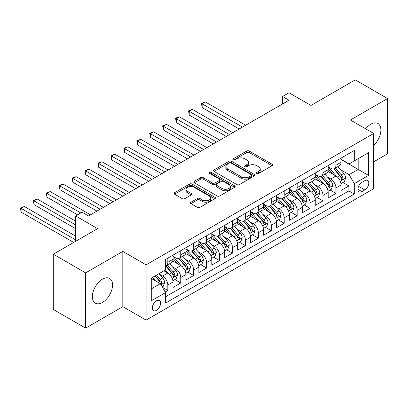 <?xml version="1.0" encoding="UTF-8"?>
<svg xmlns="http://www.w3.org/2000/svg" width="408" height="408" viewBox="0 0 408 408"><rect width="100%" height="100%" fill="white"/><g stroke="black" fill="none" stroke-linecap="round" stroke-linejoin="round"><path stroke-width="0.61" d="M256.831 173.487A1.255 0.724 0 0 0 258.606 173.487L272.095 165.699A1.795 1.035 0 0 0 272.62 164.965A1.795 1.035 0 0 0 272.095 164.23L249.247 151.042A1.795 1.035 0 0 0 246.707 151.042L233.223 158.829A1.255 0.724 0 0 0 232.851 159.339A1.255 0.724 0 0 0 233.223 159.854A1.255 0.724 0 0 0 234.998 159.854L236.742 158.845A5.743 3.315 0 0 1 244.866 158.845L246.769 159.946A5.743 3.315 0 0 1 248.452 162.292A5.743 3.315 0 0 1 246.769 164.633L245.024 165.643A1.255 0.724 0 0 0 244.657 166.158A1.255 0.724 0 0 0 245.024 166.668A1.255 0.724 0 0 0 246.804 166.668L248.549 165.663A5.743 3.315 0 0 1 256.673 165.663L258.575 166.76A5.743 3.315 0 0 1 260.258 169.106A5.743 3.315 0 0 1 258.575 171.452L256.831 172.457A1.255 0.724 0 0 0 256.464 172.972A1.255 0.724 0 0 0 256.831 173.487L256.831 172.457M102.454 302.44A14.265 8.236 120 0 0 111.772 289.869A14.265 8.236 120 0 0 109.584 278.44A14.265 8.236 120 0 0 102.454 279.149A14.265 8.236 120 0 0 93.131 291.715A14.265 8.236 120 0 0 95.319 303.149A14.265 8.236 120 0 0 102.454 302.44M373.697 145.345A14.265 8.236 120 0 0 377.92 123.517A14.265 8.236 120 0 0 370.79 124.226A14.265 8.236 120 0 0 365.66 128.806M156.442 310.391A5.855 3.381 120 0 0 160.268 305.235A5.855 3.381 120 0 0 159.37 300.548A5.855 3.381 120 0 0 156.442 300.834A5.855 3.381 120 0 0 152.618 305.995A5.855 3.381 120 0 0 153.515 310.682A5.855 3.381 120 0 0 156.442 310.391M190.985 202.195A1.795 1.035 0 0 0 190.459 202.929A1.795 1.035 0 0 0 190.985 203.658L197.395 207.361A1.795 1.035 0 0 0 199.93 207.361L214.909 198.711A1.795 1.035 0 0 0 215.434 197.982A1.795 1.035 0 0 0 214.909 197.248L192.061 184.054A1.795 1.035 0 0 0 189.521 184.054L174.548 192.704A1.795 1.035 0 0 0 174.017 193.438A1.795 1.035 0 0 0 174.548 194.167L182.289 198.64A1.795 1.035 0 0 0 184.829 198.64L191.235 194.937A1.795 1.035 0 0 0 191.765 194.208A1.795 1.035 0 0 0 191.235 193.474L187.399 191.255A4.804 2.774 0 0 1 185.992 189.297A4.804 2.774 0 0 1 188.955 186.736A4.804 2.774 0 0 1 194.188 187.333L209.233 196.019A4.804 2.774 0 0 1 210.635 197.982A4.804 2.774 0 0 1 207.672 200.542A4.804 2.774 0 0 1 202.439 199.94L199.93 198.492A1.795 1.035 0 0 0 197.395 198.492L190.985 202.195L190.985 203.658L197.395 199.986L197.395 198.492M373.697 161.818L387.6 153.791L387.6 98.542L355.271 79.876L310.978 105.448L288.997 92.754L282.53 96.487L288.997 100.22L88.551 215.944L82.084 212.211L75.618 215.944L75.618 241.332M85.639 272.875L85.639 328.124L122.818 306.658L122.818 251.41L85.639 272.875L53.31 254.209L97.604 228.638L75.618 215.944M122.818 251.41L146.1 264.848L373.697 133.447L373.697 188.695L146.1 320.096L146.1 264.848M387.6 98.542L350.421 120.008L373.697 133.447M236.869 184.569A1.795 1.035 0 0 0 239.409 184.569L254.388 175.919A1.795 1.035 0 0 0 254.913 175.19A1.795 1.035 0 0 0 254.388 174.456L231.54 161.262A1.795 1.035 0 0 0 229 161.262L214.022 169.912A1.795 1.035 0 0 0 213.496 170.646A1.795 1.035 0 0 0 214.022 171.375L236.869 184.569M210.145 173.757A1.255 0.724 0 0 1 211.421 173.936L211.421 172.441L234.651 185.849A1.795 1.035 0 0 1 235.176 186.584A1.795 1.035 0 0 1 234.651 187.318L219.672 195.968A1.795 1.035 0 0 1 217.132 195.968L194.285 182.774L194.285 181.31A1.795 1.035 0 0 0 193.759 182.039A1.795 1.035 0 0 0 194.285 182.774M194.285 181.31L200.695 177.608A1.795 1.035 0 0 1 203.23 177.608L212.497 182.957A1.795 1.035 0 0 0 215.036 182.957L219.29 180.504A1.795 1.035 0 0 0 219.815 179.77A1.795 1.035 0 0 0 219.29 179.036L209.641 173.466A1.255 0.724 0 0 1 209.273 172.951A1.255 0.724 0 0 1 210.049 172.283A1.255 0.724 0 0 1 211.421 172.441M85.639 328.124L53.31 309.458L53.31 254.209M165.138 292.006L167.821 290.46L162.455 287.36M159.406 274.176L162.649 276.048A7.313 4.223 60 0 1 167.821 285.008L172.997 282.02L172.997 287.472L180.754 282.994L174.869 279.597M172.334 266.71L175.583 268.581A7.313 4.223 60 0 1 180.754 277.542L185.926 274.553L185.926 280.005L193.688 275.528L187.802 272.131M185.268 259.243L188.516 261.115A7.313 4.223 60 0 1 193.688 270.076L198.859 267.087L198.859 272.539L206.616 268.061L200.736 264.665M198.201 251.777L201.445 253.649A7.313 4.223 60 0 1 206.616 262.609L211.793 259.621L211.793 265.072L219.55 260.595L213.665 257.198M211.13 244.31L214.379 246.182A7.313 4.223 60 0 1 219.55 255.143L224.721 252.159L224.721 257.606L232.484 253.128L226.598 249.732M224.063 236.844L227.312 238.716A7.313 4.223 60 0 1 232.484 247.676L237.655 244.693L237.655 250.14L245.412 245.662L239.532 242.265M236.997 229.378L240.241 231.249A7.313 4.223 60 0 1 245.412 240.21L250.589 237.226L250.589 242.673L258.346 238.196L252.46 234.799M249.925 221.911L253.174 223.783A7.313 4.223 60 0 1 258.346 232.744L263.517 229.76L263.517 235.207L271.279 230.729L265.394 227.333M262.859 214.445L266.103 216.322A7.313 4.223 60 0 1 271.279 225.277L276.451 222.294L276.451 227.74L284.208 223.263L278.327 219.866M275.793 206.978L279.036 208.855A7.313 4.223 60 0 1 284.208 217.811L289.384 214.827L289.384 220.274L297.141 215.796L291.256 212.4M288.721 199.512L291.97 201.389A7.313 4.223 60 0 1 297.141 210.344L302.313 207.361L302.313 212.813L310.075 208.33L304.19 204.933M301.655 192.046L304.898 193.922A7.313 4.223 60 0 1 310.075 202.878L315.246 199.894L315.246 205.346L323.003 200.864L317.123 197.467M314.583 184.579L317.832 186.456A7.313 4.223 60 0 1 323.003 195.412L328.18 192.428L328.18 197.88L335.937 193.397L335.937 187.95A7.313 4.223 -120 0 0 330.766 178.99L327.517 177.113M330.052 190.001L335.937 193.397M172.997 282.02A7.313 4.223 -120 0 0 167.821 273.064L163.945 270.82M185.926 274.553A7.313 4.223 -120 0 0 180.754 265.598L172.757 260.977M198.859 267.087A7.313 4.223 -120 0 0 193.688 258.131L185.691 253.511M211.793 259.621A7.313 4.223 -120 0 0 206.616 250.665L198.619 246.044M224.721 252.159A7.313 4.223 -120 0 0 219.55 243.199L211.553 238.578M237.655 244.693A7.313 4.223 -120 0 0 232.484 235.732L224.487 231.112M250.589 237.226A7.313 4.223 -120 0 0 245.412 228.266L237.415 223.65M263.517 229.76A7.313 4.223 -120 0 0 258.346 220.799L250.349 216.184M276.451 222.294A7.313 4.223 -120 0 0 271.279 213.333L263.282 208.718M289.384 214.827A7.313 4.223 -120 0 0 284.208 205.867L276.211 201.251M302.313 207.361A7.313 4.223 -120 0 0 297.141 198.4L289.145 193.785M315.246 199.894A7.313 4.223 -120 0 0 310.075 190.934L302.078 186.318M328.18 192.428A7.313 4.223 -120 0 0 323.003 183.467L315.007 178.852M364.778 180.708L361.932 182.351A5.671 3.274 120 0 0 358.224 187.343A5.671 3.274 120 0 0 359.096 191.888A5.671 3.274 120 0 0 361.932 191.607L364.778 189.965A5.671 3.274 120 0 0 368.48 184.967A5.671 3.274 120 0 0 367.608 180.423A5.671 3.274 120 0 0 364.778 180.708M151.271 288.89L160.324 283.662L165.495 292.623L165.495 303.078L354.302 194.07L354.302 183.615L349.126 174.66L340.45 169.646M165.495 292.623L151.271 300.834L151.271 278.139L165.495 269.928L165.495 259.473L354.302 150.465L354.302 160.92L368.526 152.709L368.526 175.404L354.302 183.615M172.997 256.336L175.583 257.831A7.313 4.223 60 0 0 179.239 258.193L184.411 255.209A7.313 4.223 -120 0 0 185.926 251.858L185.926 247.676M185.926 248.87L188.516 250.364A7.313 4.223 60 0 0 192.173 250.726L197.345 247.743A7.313 4.223 -120 0 0 198.859 244.392L198.859 240.21M198.859 241.403L201.445 242.898A7.313 4.223 60 0 0 205.102 243.26L210.278 240.276A7.313 4.223 -120 0 0 211.793 236.926L211.793 232.744M211.793 233.937L214.379 235.431A7.313 4.223 60 0 0 218.035 235.793L223.207 232.81A7.313 4.223 -120 0 0 224.721 229.459L224.721 225.277M224.721 226.471L227.312 227.965A7.313 4.223 60 0 0 230.969 228.327L236.14 225.344A7.313 4.223 -120 0 0 237.655 221.993L237.655 217.811M237.655 219.009L240.241 220.499A7.313 4.223 60 0 0 243.897 220.861L249.074 217.877A7.313 4.223 -120 0 0 250.589 214.526L250.589 210.344M250.589 211.543L253.174 213.032A7.313 4.223 60 0 0 256.831 213.394L262.002 210.411A7.313 4.223 -120 0 0 263.517 207.06L263.517 202.878M263.517 204.076L266.103 205.566A7.313 4.223 60 0 0 269.765 205.928L274.936 202.944A7.313 4.223 -120 0 0 276.451 199.594L276.451 195.412M276.451 196.61L279.036 198.099A7.313 4.223 60 0 0 282.693 198.466L287.87 195.478A7.313 4.223 -120 0 0 289.384 192.127L289.384 187.945M289.384 189.144L291.97 190.638A7.313 4.223 60 0 0 295.627 191L300.798 188.011A7.313 4.223 -120 0 0 302.313 184.661L302.313 180.484M302.313 181.677L304.898 183.172A7.313 4.223 60 0 0 308.56 183.534L313.732 180.545A7.313 4.223 -120 0 0 315.246 177.194L315.246 173.018M315.246 174.211L317.832 175.705A7.313 4.223 60 0 0 321.489 176.067L326.665 173.079A7.313 4.223 -120 0 0 328.18 169.728L328.18 165.551M165.495 296.805L348.871 190.934L348.871 185.931L341.108 190.414L341.108 184.962A7.313 4.223 -120 0 0 335.937 176.001L327.94 171.386M328.18 166.744L330.766 168.239A7.313 4.223 -120 0 0 334.422 168.601A7.313 4.223 -120 0 0 335.937 165.25L335.937 161.068M334.422 168.601L339.594 165.612A7.313 4.223 -120 0 0 341.108 162.262L341.108 158.085M167.821 258.131L167.821 262.308A7.313 4.223 60 0 1 166.306 265.659A7.313 4.223 60 0 1 165.495 265.955M166.306 265.659L171.482 262.67A7.313 4.223 -120 0 0 172.997 259.325L172.997 255.143M180.754 250.665L180.754 254.842A7.313 4.223 60 0 1 179.239 258.193M193.688 243.199L193.688 247.381A7.313 4.223 60 0 1 192.173 250.726M206.616 235.732L206.616 239.914A7.313 4.223 60 0 1 205.102 243.26M219.55 228.266L219.55 232.448A7.313 4.223 60 0 1 218.035 235.793M232.484 220.799L232.484 224.981A7.313 4.223 60 0 1 230.969 228.327M245.412 213.333L245.412 217.515A7.313 4.223 60 0 1 243.897 220.861M258.346 205.867L258.346 210.049A7.313 4.223 60 0 1 256.831 213.394M271.279 198.4L271.279 202.582A7.313 4.223 60 0 1 269.765 205.928M284.208 190.934L284.208 195.116A7.313 4.223 60 0 1 282.693 198.466M297.141 183.467L297.141 187.649A7.313 4.223 60 0 1 295.627 191M310.075 176.001L310.075 180.183A7.313 4.223 60 0 1 308.56 183.534M323.003 168.535L323.003 172.717A7.313 4.223 60 0 1 321.489 176.067M323.003 195.412L323.003 200.864M310.075 202.878L310.075 208.33M297.141 210.344L297.141 215.796M284.208 217.811L284.208 223.263M271.279 225.277L271.279 230.729M258.346 232.744L258.346 238.196M245.412 240.21L245.412 245.662M232.484 247.676L232.484 253.128M219.55 255.143L219.55 260.595M206.616 262.609L206.616 268.061M193.688 270.076L193.688 275.528M180.754 277.542L180.754 282.994M167.821 285.008L167.821 290.46M160.324 283.662L151.271 278.44M349.126 174.66L358.178 169.432L358.178 158.681L368.526 152.709M341.108 159.579L368.526 175.404M341.108 159.278L349.126 163.909L354.302 160.92M122.818 306.658L146.1 320.096M282.53 96.487L282.53 103.953M342.985 182.534L348.871 185.931M348.871 190.934L354.302 194.07M257.331 173.66L258.575 172.946A5.743 3.315 0 0 0 260.258 170.6L260.258 169.106M248.452 162.292L248.452 163.781A5.743 3.315 0 0 1 246.769 166.127L245.529 166.846M272.07 165.714L249.247 152.536A1.795 1.035 0 0 0 246.707 152.536L233.723 160.033M254.363 175.935L231.54 162.756A1.795 1.035 0 0 0 229 162.756L214.047 171.391M251.216 175.7A1.255 0.724 0 0 0 251.583 175.19A1.255 0.724 0 0 0 251.216 174.675L231.157 163.098A1.255 0.724 0 0 0 229.383 163.098L227.542 164.159A5.743 3.315 0 0 0 225.859 166.505A5.743 3.315 0 0 0 227.542 168.851L241.25 176.766A5.743 3.315 0 0 0 249.375 176.766L251.216 175.7L251.216 177.194A1.255 0.724 0 0 0 251.583 176.684L251.583 175.19M225.859 166.505L225.859 167.999A5.743 3.315 0 0 0 227.542 170.345L227.542 168.851M251.216 177.194L249.375 178.255A5.743 3.315 0 0 1 241.25 178.255L227.542 170.345M194.305 182.789L200.695 179.102L200.695 177.608M219.815 179.77L219.815 181.264A1.795 1.035 0 0 1 219.29 181.994L215.036 184.452A1.795 1.035 0 0 1 212.497 184.452L203.23 179.102A1.795 1.035 0 0 0 200.695 179.102M211.421 173.936L234.626 187.333M222.115 188.506A4.804 2.774 0 0 0 227.348 189.108A4.804 2.774 0 0 0 230.311 186.548A4.804 2.774 0 0 0 228.903 184.589L223.604 181.529A1.795 1.035 0 0 0 221.065 181.529L216.816 183.983A1.795 1.035 0 0 0 216.291 184.717A1.795 1.035 0 0 0 216.816 185.446L222.115 188.506L222.115 190.001A4.804 2.774 0 0 0 227.348 190.602A4.804 2.774 0 0 0 230.311 188.042L230.311 186.548M216.291 184.717L216.291 186.211A1.795 1.035 0 0 0 216.816 186.941L216.816 185.446M222.115 190.001L216.816 186.941M210.635 197.982L210.635 199.471A4.804 2.774 0 0 1 207.672 202.036A4.804 2.774 0 0 1 202.439 201.435L199.93 199.986A1.795 1.035 0 0 0 197.395 199.986M185.992 189.297L185.992 190.791A4.804 2.774 0 0 0 187.399 192.749L187.399 191.255M191.235 193.474L191.235 194.937L187.399 192.749M214.889 198.727L192.061 185.548A1.795 1.035 0 0 0 189.521 185.548L174.568 194.183M341.001 183.682L344.342 181.749L345.637 178.016A4.845 2.8 -120 0 0 343.75 173.466L337.839 166.627M336.656 176.475L329.649 168.361A13.989 8.078 -120 0 0 328.18 166.826M332.811 174.201L328.894 169.662A11.613 6.707 -120 0 0 328.18 168.881M245.672 125.231L205.392 101.974L202.159 103.841L202.159 107.574L239.205 128.964M333.764 168.861L339.742 175.782A4.845 2.8 60 0 1 341.465 179.122L341.822 179.693L342.475 179.602L343.021 178.225A4.845 2.8 -120 0 0 341.292 174.884L335.381 168.045M334.116 168.749L340.537 176.185A2.468 1.423 60 0 1 341.159 177.149L343.021 178.225M202.159 107.574L201.445 103.433L242.439 127.097M201.445 103.433L205.392 101.974M328.068 191.148L331.413 189.215L332.704 185.482A4.845 2.8 -120 0 0 330.817 180.933L324.906 174.094M323.723 183.942L316.715 175.828A13.989 8.078 -120 0 0 315.246 174.292M319.882 181.662L315.96 177.128A11.613 6.707 -120 0 0 315.246 176.348M232.739 132.697L192.459 109.441L189.225 111.308L189.225 115.041L226.277 136.43M320.831 176.327L326.808 183.248A4.845 2.8 60 0 1 328.537 186.589L328.889 187.16L329.542 187.068L330.087 185.691A4.845 2.8 -120 0 0 328.358 182.351L322.453 175.511M321.183 176.215L327.604 183.651A2.468 1.423 60 0 1 328.226 184.615L330.087 185.691M189.225 115.041L188.516 110.899L229.505 134.564M188.516 110.899L189.807 110.15L192.459 109.441M315.139 198.614L318.48 196.681L319.77 192.948A4.845 2.8 -120 0 0 317.883 188.399L311.977 181.56M310.794 191.408L303.787 183.294A13.989 8.078 -120 0 0 302.313 181.754M306.949 189.128L303.032 184.595A11.613 6.707 -120 0 0 302.313 183.814M219.81 140.163L179.525 116.907L176.292 118.774L176.292 122.507L213.343 143.897M307.897 183.794L313.874 190.714A4.845 2.8 60 0 1 315.603 194.055L315.955 194.626L316.613 194.534L317.154 193.157A4.845 2.8 -120 0 0 315.43 189.817L309.519 182.978M308.249 183.682L314.67 191.117A2.468 1.423 60 0 1 315.292 192.081L317.154 193.157M176.292 122.507L175.583 118.366L216.577 142.03M175.583 118.366L176.873 117.616L179.525 116.907M302.206 206.081L305.546 204.148L306.841 200.415A4.845 2.8 -120 0 0 304.955 195.865L299.044 189.026M297.86 198.875L290.853 190.76A13.989 8.078 -120 0 0 289.384 189.22M294.015 196.595L290.098 192.061A11.613 6.707 -120 0 0 289.384 191.281M206.876 147.63L166.597 124.374L163.363 126.24L163.363 129.974L200.41 151.363M294.969 191.26L300.946 198.181A4.845 2.8 60 0 1 302.67 201.516L303.027 202.093L303.68 202.001L304.225 200.624A4.845 2.8 -120 0 0 302.496 197.283L296.585 190.444M295.321 191.148L301.741 198.584A2.468 1.423 60 0 1 302.364 199.548L304.225 200.624M163.363 129.974L162.649 125.827L203.643 149.496M162.649 125.827L166.597 124.374M289.272 213.547L292.618 211.614L293.908 207.881A4.845 2.8 -120 0 0 292.021 203.332L286.11 196.493M284.927 206.341L277.919 198.227A13.989 8.078 -120 0 0 276.451 196.687M281.087 204.061L277.165 199.527A11.613 6.707 -120 0 0 276.451 198.747M193.943 155.096L153.663 131.84L150.43 133.707L150.43 137.44L187.481 158.829M282.035 198.727L288.012 205.647A4.845 2.8 60 0 1 289.741 208.983L290.093 209.559L290.746 209.467L291.292 208.09A4.845 2.8 -120 0 0 289.563 204.75L283.657 197.911M282.387 198.614L288.808 206.05A2.468 1.423 60 0 1 289.43 207.014L291.292 208.09M150.43 137.44L149.721 133.294L190.714 156.963M149.721 133.294L153.663 131.84M276.344 221.014L279.684 219.081L280.974 215.347A4.845 2.8 -120 0 0 279.087 210.798L273.181 203.959M271.998 213.807L264.991 205.693A13.989 8.078 -120 0 0 263.517 204.153M268.153 211.528L264.236 206.994A11.613 6.707 -120 0 0 263.517 206.213M181.014 162.562L140.729 139.306L137.496 141.173L137.496 144.906L174.548 166.296M269.101 206.193L275.079 213.114A4.845 2.8 60 0 1 276.808 216.449L277.16 217.025L277.817 216.934L278.358 215.557A4.845 2.8 -120 0 0 276.634 212.216L270.723 205.377M269.453 206.081L275.879 213.517A2.468 1.423 60 0 1 276.502 214.481L278.358 215.557M137.496 144.906L136.787 140.76L177.781 164.429M136.787 140.76L140.729 139.306M263.41 228.475L266.75 226.547L268.046 222.814A4.845 2.8 -120 0 0 266.159 218.265L260.248 211.426M259.065 221.274L252.057 213.16A13.989 8.078 -120 0 0 250.589 211.619M255.224 218.994L251.303 214.455A11.613 6.707 -120 0 0 250.589 213.675M168.081 170.029L127.801 146.773L124.567 148.639L124.567 152.373L161.614 173.762M256.173 213.659L262.15 220.58A4.845 2.8 60 0 1 263.874 223.916L264.231 224.492L264.884 224.4L265.43 223.023A4.845 2.8 -120 0 0 263.701 219.683L257.79 212.843M256.525 213.547L262.946 220.983A2.468 1.423 60 0 1 263.568 221.947L265.43 223.023M124.567 152.373L123.853 148.226L164.847 171.895M123.853 148.226L127.801 146.773M250.476 235.941L253.822 234.014L255.112 230.28A4.845 2.8 -120 0 0 253.225 225.731L247.314 218.887M246.131 228.74L239.124 220.626A13.989 8.078 -120 0 0 237.655 219.086M242.291 226.46L238.369 221.921A11.613 6.707 -120 0 0 237.655 221.141M155.147 177.495L114.867 154.239L111.634 156.106L111.634 159.839L148.685 181.229M243.239 221.126L249.217 228.046A4.845 2.8 60 0 1 250.946 231.382L251.297 231.958L251.95 231.866L252.496 230.489A4.845 2.8 -120 0 0 250.767 227.149L244.861 220.31M243.591 221.014L250.012 228.449A2.468 1.423 60 0 1 250.634 229.413L252.496 230.489M111.634 159.839L110.925 155.693L151.919 179.362M110.925 155.693L114.867 154.239M237.548 243.408L240.888 241.48L242.179 237.747A4.845 2.8 -120 0 0 240.292 233.197L234.386 226.353M233.203 236.207L226.195 228.092A13.989 8.078 -120 0 0 224.721 226.552M229.357 233.927L225.44 229.388A11.613 6.707 -120 0 0 224.721 228.608M142.219 184.962L101.934 161.706L98.7 163.572L98.7 167.305L135.752 188.695M230.306 228.592L236.283 235.513A4.845 2.8 60 0 1 238.012 238.848L238.364 239.425L239.022 239.333L239.562 237.956A4.845 2.8 -120 0 0 237.839 234.615L231.928 227.776M230.658 228.48L237.084 235.916A2.468 1.423 60 0 1 237.706 236.88L239.562 237.956M98.7 167.305L97.991 163.159L138.985 186.828M97.991 163.159L101.934 161.706M224.614 250.874L227.955 248.946L229.25 245.213A4.845 2.8 -120 0 0 227.363 240.664L221.452 233.82M220.269 243.668L213.262 235.559A13.989 8.078 -120 0 0 211.793 234.019M216.429 241.393L212.507 236.854A11.613 6.707 -120 0 0 211.793 236.074M129.285 192.428L89.005 169.172L85.772 171.039L85.772 174.772L122.818 196.161M217.377 236.059L223.355 242.979A4.845 2.8 60 0 1 225.078 246.315L225.435 246.891L226.088 246.799L226.634 245.417A4.845 2.8 -120 0 0 224.905 242.082L218.994 235.243M217.729 235.946L224.15 243.377A2.468 1.423 60 0 1 224.772 244.346L226.634 245.417M85.772 174.772L85.058 170.626L126.052 194.295M85.058 170.626L89.005 169.172M211.681 258.341L215.026 256.413L216.316 252.679A4.845 2.8 -120 0 0 214.429 248.13L208.524 241.286M207.335 251.134L200.328 243.025A13.989 8.078 -120 0 0 198.859 241.485M203.495 248.86L199.573 244.321A11.613 6.707 -120 0 0 198.859 243.54M116.351 199.894L76.072 176.639L72.838 178.505L72.838 182.238L109.89 203.628M204.444 243.525L210.421 250.441A4.845 2.8 60 0 1 212.15 253.781L212.502 254.357L213.154 254.266L213.7 252.884A4.845 2.8 -120 0 0 211.971 249.548L206.066 242.704M204.796 243.413L211.216 250.844A2.468 1.423 60 0 1 211.839 251.812L213.7 252.884M72.838 182.238L72.129 178.092L113.123 201.761M72.129 178.092L76.072 176.639M198.752 265.807L202.093 263.879L203.383 260.146A4.845 2.8 -120 0 0 201.496 255.597L195.59 248.752M194.407 258.601L187.399 250.492A13.989 8.078 -120 0 0 185.926 248.951M190.561 256.326L186.645 251.787A11.613 6.707 -120 0 0 185.926 251.007M103.423 207.361L63.138 184.105L59.905 185.971L59.905 189.705L96.956 211.094M191.515 250.991L197.487 257.907A4.845 2.8 60 0 1 199.216 261.248L199.568 261.824L200.226 261.732L200.767 260.35A4.845 2.8 -120 0 0 199.043 257.014L193.132 250.17M191.862 250.879L198.288 258.31A2.468 1.423 60 0 1 198.91 259.279L200.767 260.35M59.905 189.705L59.196 185.558L100.189 209.227M59.196 185.558L63.138 184.105M185.819 273.273L189.159 271.345L190.454 267.612A4.845 2.8 -120 0 0 188.567 263.063L182.656 256.219M181.473 266.067L174.466 257.958A13.989 8.078 -120 0 0 172.997 256.418M177.633 263.792L173.711 259.253A11.613 6.707 -120 0 0 172.997 258.473M90.489 214.827L50.21 191.571L46.976 193.438L46.976 197.171L77.556 214.827M178.582 258.458L184.559 265.373A4.845 2.8 60 0 1 186.283 268.714L186.64 269.29L187.292 269.198L187.838 267.816A4.845 2.8 -120 0 0 186.109 264.481L180.198 257.637M178.934 258.341L185.354 265.776A2.468 1.423 60 0 1 185.977 266.745L187.838 267.816M46.976 197.171L46.262 193.025L80.789 212.961M46.262 193.025L50.21 191.571M172.885 280.74L176.231 278.812L177.521 275.079A4.845 2.8 -120 0 0 175.634 270.53L169.728 263.685M168.54 273.533L165.449 269.953M164.699 271.259L164.195 270.677M75.618 221.172L37.276 199.038L34.043 200.899L34.043 204.632L75.618 228.638M165.648 265.924L171.625 272.84A4.845 2.8 60 0 1 173.354 276.18L173.706 276.757L174.359 276.665L174.904 275.283A4.845 2.8 -120 0 0 173.176 271.947L167.27 265.103M166 265.807L172.421 273.243A2.468 1.423 60 0 1 173.043 274.212L174.904 275.283M34.043 204.632L33.334 200.491L75.618 224.905M33.334 200.491L37.276 199.038M162.195 286.911L163.297 286.278L164.587 282.545A4.845 2.8 -120 0 0 162.7 277.991L158.982 273.686M155.509 280.888L152.516 277.42M151.766 278.725L151.271 278.149M75.618 236.105L24.342 206.499L21.109 208.366L21.109 212.099L73.68 242.449M154.974 276.002L158.692 280.306A4.845 2.8 60 0 1 160.421 283.647L160.772 284.223L161.43 284.126L161.971 282.749A4.845 2.8 -120 0 0 160.247 279.414L156.524 275.104M155.275 275.828L159.492 280.709A2.468 1.423 60 0 1 160.114 281.678L161.971 282.749M21.109 212.099L20.4 207.958L75.618 239.838M20.4 207.958L24.342 206.499M162.649 276.048L167.821 273.064M175.583 268.581L180.754 265.598M188.516 261.115L193.688 258.131M201.445 253.649L206.616 250.665M214.379 246.182L219.55 243.199M227.312 238.716L232.484 235.732M240.241 231.249L245.412 228.266M253.174 223.783L258.346 220.799M266.103 216.322L271.279 213.333M279.036 208.855L284.208 205.867M291.97 201.389L297.141 198.4M304.898 193.922L310.075 190.934M317.832 186.456L323.003 183.467M330.766 178.99L335.937 176.001M335.937 165.25L341.108 162.262M167.821 262.308L172.997 259.325M180.754 254.842L185.926 251.858M193.688 247.381L198.859 244.392M206.616 239.914L211.793 236.926M219.55 232.448L224.721 229.459M232.484 224.981L237.655 221.993M245.412 217.515L250.589 214.526M258.346 210.049L263.517 207.06M271.279 202.582L276.451 199.594M284.208 195.116L289.384 192.127M297.141 187.649L302.313 184.661M310.075 180.183L315.246 177.194M323.003 172.717L328.18 169.728M335.937 187.95L341.108 184.962M358.576 186.385L364.778 189.965M357.923 189.292L361.932 191.607M258.575 172.946L258.575 171.452M245.024 166.668L245.024 165.643M246.769 166.127L246.769 164.633M233.223 159.854L233.223 158.829M246.707 152.536L246.707 151.042M249.247 152.536L249.247 151.042M272.095 165.699L272.095 164.23M214.022 171.375L214.022 169.912M229 162.756L229 161.262M231.54 162.756L231.54 161.262M254.388 175.919L254.388 174.456M241.25 178.255L241.25 176.766M249.375 178.255L249.375 176.766M203.23 179.102L203.23 177.608M212.497 184.452L212.497 182.957M215.036 184.452L215.036 182.957M219.29 181.994L219.29 180.504M234.651 187.318L234.651 185.849M199.93 199.986L199.93 198.492M202.439 201.435L202.439 199.94M174.548 194.167L174.548 192.704M189.521 185.548L189.521 184.054M192.061 185.548L192.061 184.054M214.909 198.711L214.909 197.248M340.262 181.193L345.601 178.112M329.649 168.361L330.317 167.979M341.292 174.884L343.75 173.466M337.426 177.118L339.742 175.782M327.328 188.659L332.673 185.579M316.715 175.828L317.383 175.445M328.358 182.351L330.817 180.933M324.498 184.584L326.808 183.248M314.4 196.126L319.739 193.045M303.787 183.294L304.45 182.911M315.43 189.817L317.883 188.399M311.564 192.051L313.874 190.714M301.466 203.592L306.806 200.512M290.853 190.76L291.521 190.378M302.496 197.283L304.955 195.865M298.63 199.517L300.946 198.181M288.533 211.058L293.877 207.978M277.919 198.227L278.587 197.844M289.563 204.75L292.021 203.332M285.702 206.978L288.012 205.647M275.604 218.525L280.944 215.444M264.991 205.693L265.654 205.306M276.634 212.216L279.087 210.798M272.768 214.445L275.079 213.114M262.67 225.991L268.015 222.906M252.057 213.16L252.725 212.772M263.701 219.683L266.159 218.265M259.835 221.911L262.15 220.58M249.737 233.458L255.082 230.372M239.124 220.626L239.792 220.238M250.767 227.149L253.225 225.731M246.906 229.378L249.217 228.046M236.808 240.924L242.148 237.839M226.195 228.092L226.858 227.705M237.839 234.615L240.292 233.197M233.973 236.844L236.283 235.513M223.875 248.39L229.22 245.305M213.262 235.559L213.93 235.171M224.905 242.082L227.363 240.664M221.039 244.31L223.355 242.979M210.941 255.857L216.286 252.771M200.328 243.025L200.996 242.638M211.971 249.548L214.429 248.13M208.111 251.777L210.421 250.441M198.013 263.323L203.352 260.238M187.399 250.492L188.062 250.104M199.043 257.014L201.496 255.597M195.177 259.243L197.487 257.907M185.079 270.79L190.424 267.704M174.466 257.958L175.134 257.57M186.109 264.481L188.567 263.063M182.243 266.71L184.559 265.373M172.151 278.256L177.49 275.171M173.176 271.947L175.634 270.53M169.315 274.176L171.625 272.84M160.936 284.728L164.557 282.637M160.247 279.414L162.7 277.991M156.601 281.515L158.692 280.306"/></g></svg>
